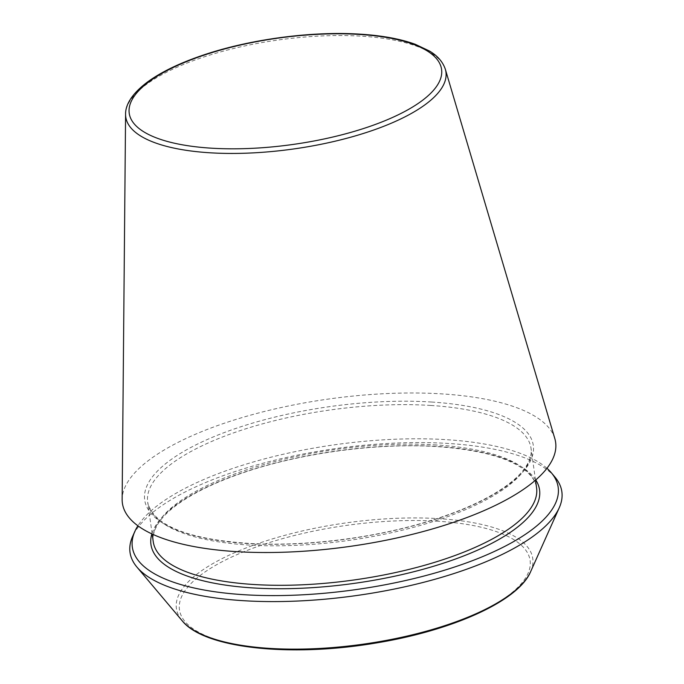 <?xml version="1.0" encoding="UTF-8"?>
<svg xmlns="http://www.w3.org/2000/svg" width="684" height="684" viewBox="0 0 684 684"><rect width="100%" height="100%" fill="white"/><g stroke="black" fill="none" stroke-linecap="round" stroke-linejoin="round"><path stroke-width="0.51" stroke-dasharray="3.42 2.56" d="M546.943 468.301A215.007 73.179 -8 0 0 446.84 439.701A215.007 73.179 -8 0 0 137.903 525.791M554.818 438.598A218.743 74.453 -8 0 0 442.36 393.916A218.743 74.453 -8 0 0 122.145 499.406M554.929 477.047A218.034 74.214 -8 0 0 448.952 443.497A218.034 74.214 -8 0 0 132.636 536.393M445.335 69.255A161.655 55.028 -8 0 0 362.221 36.235A161.655 55.028 -8 0 0 125.582 114.194M535.76 479.954A196.205 66.784 -8 0 0 437.957 446.472A196.205 66.784 -8 0 0 151.865 533.905M436.358 444.959A193.555 65.886 -8 0 0 242.829 471.105A193.555 65.886 -8 0 0 153.233 541.66C151.617 529.313 161.663 516.112 175.908 505.621C192.11 493.463 214.562 482.485 243.273 472.687C300.798 452.945 377.91 442.608 437.444 446.652C479.835 449.679 509.298 457.767 525.842 470.925C532.246 476.278 535.829 481.895 536.581 487.786A193.555 65.886 -8 0 0 436.358 444.959M430.809 405.458A193.555 65.886 -8 0 0 237.271 431.604A193.555 65.886 -8 0 0 147.684 502.159A193.555 65.886 -8 0 0 348.524 540.463A193.555 65.886 -8 0 0 531.032 448.285A193.555 65.886 -8 0 0 430.809 405.458M530.604 571.73A179.926 61.244 -8 0 0 439.59 518.694A179.926 61.244 -8 0 0 244.342 548.645A179.926 61.244 -8 0 0 182.124 620.704M438.453 521.276A177.053 60.269 -8 0 0 179.328 608.469A177.053 60.269 -8 0 0 446.609 625.509A177.053 60.269 -8 0 0 438.453 521.276M431.715 402.038A196.205 66.784 -8 0 0 144.555 498.67A196.205 66.784 -8 0 0 440.761 517.549A196.205 66.784 -8 0 0 431.715 402.038M535.512 480.168L531.032 448.285C531.921 454.125 530.057 460.486 525.415 467.352C518.558 477.321 506.203 487.222 488.359 497.037C469.575 507.237 446.729 516.163 419.839 523.816C367.71 538.701 304.628 546.208 253.242 543.643C194.966 540.292 153.464 527.663 147.684 502.159L152.164 534.042"/><path stroke-width="1.03" d="M137.903 525.791A215.007 73.179 -8 0 0 134.91 531.306A215.007 73.179 -8 0 0 355.441 589.668A215.007 73.179 -8 0 0 551.338 472.781A215.007 73.179 -8 0 0 546.943 468.301M125.582 114.194L122.145 499.406A218.743 74.453 -8 0 0 349.37 546.482A218.743 74.453 -8 0 0 554.818 438.598L445.335 69.255C441.975 59.354 434.357 53.968 429.526 51.052L415.342 44.332C400.747 38.988 382.527 35.611 360.69 34.2C312.007 30.908 249.412 39.287 202.37 55.395C179.465 63.176 161.193 72.025 147.547 81.969C130.576 94.674 125.411 105.832 125.582 114.194A161.655 55.028 -8 0 0 293.504 148.984A161.655 55.028 -8 0 0 445.335 69.255M134.91 531.306L132.636 536.393A218.034 74.214 -8 0 0 136.954 567.113A218.034 74.214 -8 0 0 356.27 595.576A218.034 74.214 -8 0 0 559.247 507.767A218.034 74.214 -8 0 0 554.929 477.047L551.338 472.781M359.912 34.465A157.713 53.685 -8 0 0 129.096 112.142A157.713 53.685 -8 0 0 367.188 127.318A157.713 53.685 -8 0 0 359.912 34.465M151.865 533.905A196.205 66.784 -8 0 0 354.551 583.324A196.205 66.784 -8 0 0 535.76 479.954M152.164 534.042L153.233 541.66A193.555 65.886 -8 0 0 354.073 579.964A193.555 65.886 -8 0 0 536.581 487.786L535.512 480.168M136.954 567.113L182.124 620.704A179.926 61.244 -8 0 0 363.101 644.191A179.926 61.244 -8 0 0 530.604 571.73L559.247 507.767M182.124 620.704C203.883 648.398 290.161 657.478 375.217 643.131C452.064 630.725 518.258 601.219 530.604 571.73"/></g></svg>
